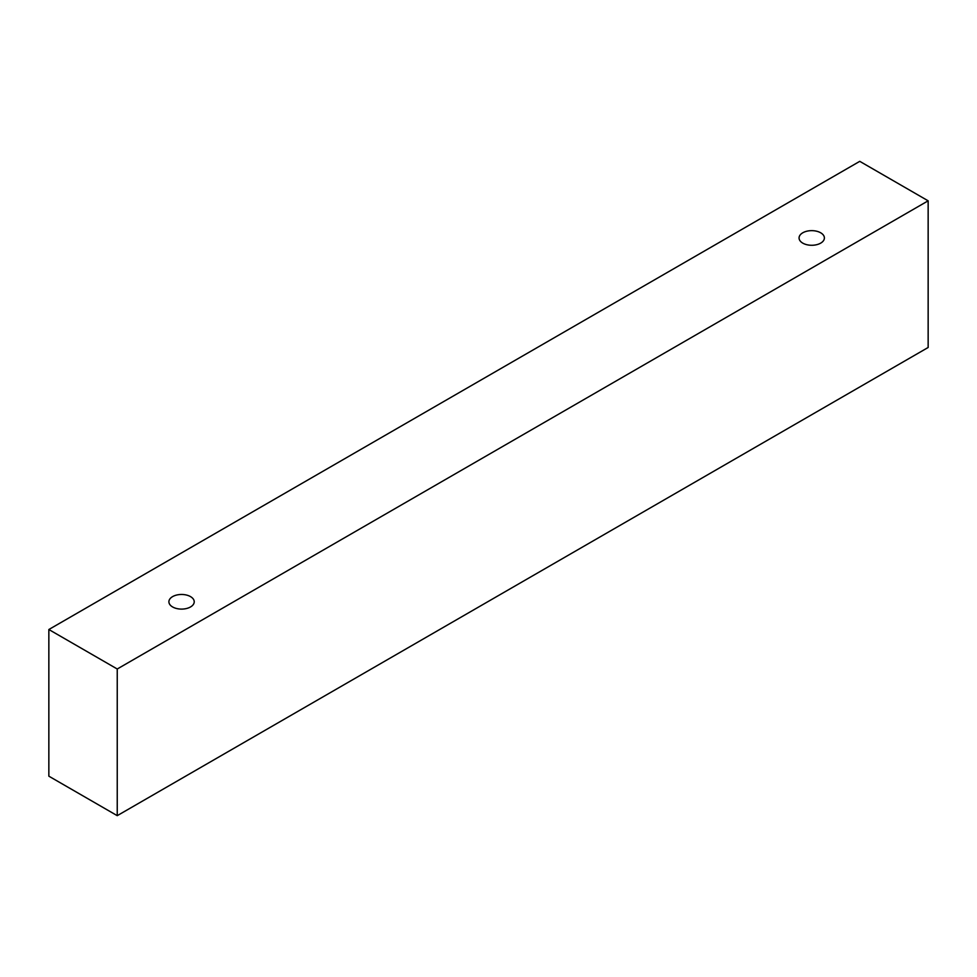 <?xml version="1.0" encoding="UTF-8"?>
<svg xmlns="http://www.w3.org/2000/svg" width="977" height="977" viewBox="0 0 977 977"><rect width="100%" height="100%" fill="white"/><g stroke="black" fill="none" stroke-linecap="round" stroke-linejoin="round"><path stroke-width="1.47" d="M172.599 596.617A12.664 7.315 180 0 1 186.412 595.03A12.664 7.315 180 0 1 194.228 601.783A12.664 7.315 180 0 1 181.563 609.098A12.664 7.315 180 0 1 168.899 601.783A12.664 7.315 180 0 1 172.599 596.617M117.24 815.661L928.15 347.482L928.15 200.822L859.76 161.339L48.85 629.518L117.24 669.001L117.24 815.661L48.85 776.178L48.85 629.518M802.764 232.795A12.664 7.315 180 0 1 816.577 231.207A12.664 7.315 180 0 1 824.393 237.961A12.664 7.315 180 0 1 811.728 245.276A12.664 7.315 180 0 1 799.064 237.961A12.664 7.315 180 0 1 802.764 232.795M117.24 669.001L928.15 200.822"/></g></svg>
